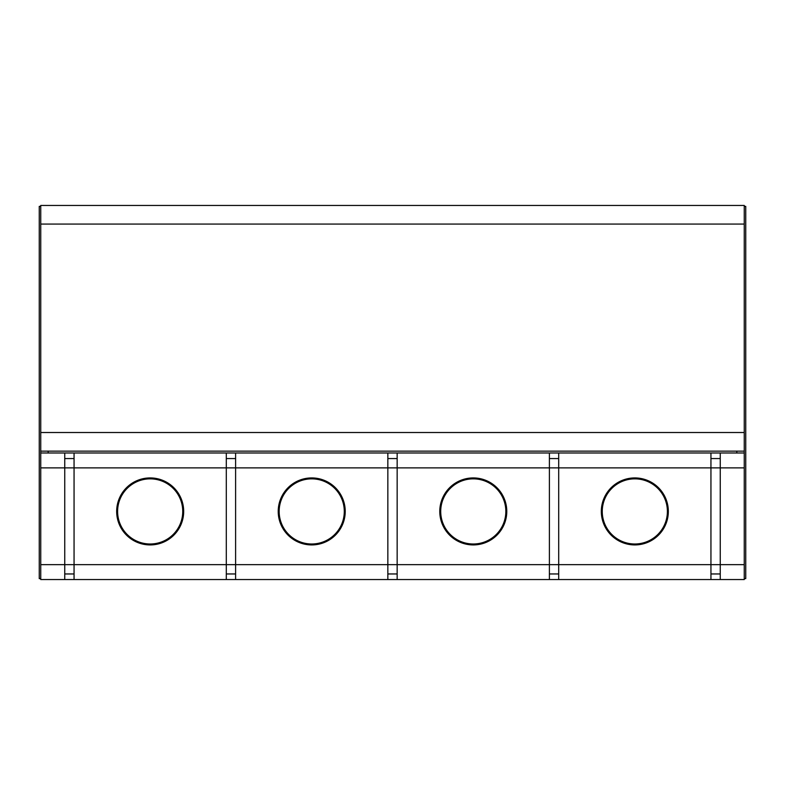 <?xml version="1.0" encoding="UTF-8"?>
<svg xmlns="http://www.w3.org/2000/svg" width="785" height="785" viewBox="0 0 785 785"><rect width="100%" height="100%" fill="white"/><g stroke="black" fill="none" stroke-linecap="round" stroke-linejoin="round"><path stroke-width="1.18" d="M40.742 206.386L39.25 206.386L39.25 578.614L40.742 578.614M744.259 578.614L745.75 578.614L745.75 206.386L744.259 206.386M744.259 432.515L744.259 205.454L40.742 205.454L40.742 432.515L744.259 432.515L744.259 579.546L397.151 579.546L397.151 564.66L549.392 564.66L549.392 452.984L744.259 452.984M40.742 564.66L64.753 564.66L64.753 579.546L40.742 579.546L40.742 451.13L744.259 451.13M40.742 432.515L40.742 451.13M64.753 579.546L74.055 579.546L74.055 564.66L226.296 564.66L226.296 467.88L74.055 467.88L74.055 564.66L64.753 564.66L64.753 467.88L40.742 467.88M226.296 579.546L235.608 579.546L235.608 564.66L387.849 564.66L387.849 467.88L235.608 467.88L235.608 564.66L226.296 564.66L226.296 579.546L74.055 579.546M558.704 579.546L558.704 467.88L397.151 467.88L397.151 564.66L387.849 564.66L387.849 579.546L397.151 579.546M736.821 452.984L736.821 451.13M48.179 451.13L48.179 452.984M183.68 511.428A33.5 33.5 0 0 1 150.18 544.927A33.5 33.5 0 0 1 116.671 511.428A33.5 33.5 0 0 1 150.18 477.928A33.5 33.5 0 0 1 183.68 511.428M345.223 511.428A33.5 33.5 0 0 1 311.724 544.927A33.5 33.5 0 0 1 278.224 511.428A33.5 33.5 0 0 1 311.724 477.928A33.5 33.5 0 0 1 345.223 511.428M506.776 511.428A33.5 33.5 0 0 1 473.276 544.927A33.5 33.5 0 0 1 439.777 511.428A33.5 33.5 0 0 1 473.276 477.928A33.5 33.5 0 0 1 506.776 511.428M668.329 511.428A33.5 33.5 0 0 1 634.82 544.927A33.5 33.5 0 0 1 601.32 511.428A33.5 33.5 0 0 1 634.82 477.928A33.5 33.5 0 0 1 668.329 511.428M720.247 579.546L720.247 467.88L710.945 467.88L710.945 579.546M720.247 452.984L720.247 467.88L744.259 467.88M558.704 452.984L558.704 467.88L710.945 467.88L710.945 452.984M549.392 579.546L549.392 564.66L744.259 564.66M40.742 452.984L64.753 452.984L64.753 467.88L74.055 467.88L74.055 452.984L226.296 452.984L226.296 467.88L235.608 467.88L235.608 452.984L387.849 452.984L387.849 467.88L397.151 467.88L397.151 452.984L549.392 452.984M387.849 579.546L235.608 579.546M64.753 452.984L74.055 452.984M226.296 452.984L235.608 452.984M387.849 452.984L397.151 452.984M387.849 458.568L397.151 458.568M387.849 573.963L397.151 573.963M226.296 458.568L235.608 458.568M226.296 573.963L235.608 573.963M64.753 458.568L74.055 458.568M64.753 573.963L74.055 573.963M558.704 458.568L549.392 458.568M558.704 573.963L549.392 573.963M720.247 458.568L710.945 458.568M720.247 573.963L710.945 573.963M117.603 511.428A32.568 32.568 0 0 1 150.18 478.86A32.568 32.568 0 0 1 182.748 511.428A32.568 32.568 0 0 1 150.18 543.995A32.568 32.568 0 0 1 117.603 511.428A32.568 32.568 0 0 1 150.18 478.86A32.568 32.568 0 0 1 182.748 511.428A32.568 32.568 0 0 1 150.18 543.995A32.568 32.568 0 0 1 117.603 511.428M279.156 511.428A32.568 32.568 0 0 1 311.724 478.86A32.568 32.568 0 0 1 344.291 511.428A32.568 32.568 0 0 1 311.724 543.995A32.568 32.568 0 0 1 279.156 511.428A32.568 32.568 0 0 1 311.724 478.86A32.568 32.568 0 0 1 344.291 511.428A32.568 32.568 0 0 1 311.724 543.995A32.568 32.568 0 0 1 279.156 511.428M440.709 511.428A32.568 32.568 0 0 1 473.276 478.86A32.568 32.568 0 0 1 505.844 511.428A32.568 32.568 0 0 1 473.276 543.995A32.568 32.568 0 0 1 440.709 511.428A32.568 32.568 0 0 1 473.276 478.86A32.568 32.568 0 0 1 505.844 511.428A32.568 32.568 0 0 1 473.276 543.995A32.568 32.568 0 0 1 440.709 511.428M602.252 511.428A32.568 32.568 0 0 1 634.82 478.86A32.568 32.568 0 0 1 667.397 511.428A32.568 32.568 0 0 1 634.82 543.995A32.568 32.568 0 0 1 602.252 511.428A32.568 32.568 0 0 1 634.82 478.86A32.568 32.568 0 0 1 667.397 511.428A32.568 32.568 0 0 1 634.82 543.995A32.568 32.568 0 0 1 602.252 511.428M40.742 224.068L744.259 224.068"/></g></svg>
